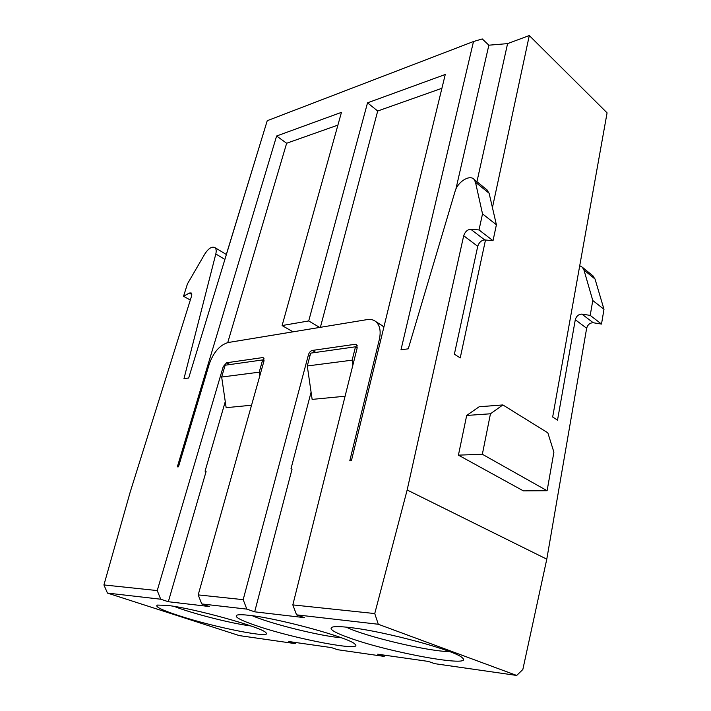 <?xml version="1.0" encoding="UTF-8"?>
<svg xmlns="http://www.w3.org/2000/svg" width="711" height="711" viewBox="0 0 711 711"><rect width="100%" height="100%" fill="white"/><g stroke="black" fill="none" stroke-linecap="round" stroke-linejoin="round"><path stroke-width="1.07" d="M546.786 559.166L407.154 489.995L463.696 235.75C465.056 231.75 467.403 229.582 470.744 229.262L479.018 229.946L482.52 213.869L475.481 182.22L474.033 179.359C469.713 174.222 457.537 181.98 455.111 191.25L408.256 348.825L400.986 349.785L473.499 41.522L482.262 38.945L488.857 45.193L507.583 43.62L529.295 35.55L607.078 112.862L552.66 417.01L557.522 420.112L575.297 319.719L586.646 328.26L546.786 559.166L522.834 669.504L516.701 675.45L434.688 663.665L428.315 661.417L377.71 654.2L384.073 656.395L385.335 655.284M226.32 254.494L263.034 134.468M502.873 404.941L490.457 413.784L482.351 454.267L458.426 455.147L523.367 490.866L547.106 490.723L553.905 452.169L547.843 432.839L502.873 404.941L479.178 406.754L466.683 415.446L490.457 413.784M547.106 490.723L482.351 454.267M466.683 415.446L458.426 455.147M579.732 265.692L582.362 267.256L583.971 270.073L592.778 300.504L603.986 309.303L601.506 324.065L590.21 315.382L581.945 314.129C578.638 314.182 576.417 316.048 575.297 319.719M592.387 275.388L595.027 279.023L603.986 309.303M592.778 300.504L590.21 315.382M601.506 324.065L593.25 322.758C589.943 322.785 587.748 324.616 586.646 328.26M455.893 189.135L488.857 45.193M476.939 181.723L507.583 43.62M486.653 189.606L489.115 193.25L496.394 224.774L493.025 240.709L484.742 239.945C481.4 240.229 479.063 242.353 477.739 246.317L454.373 354.194L460.23 357.935L485.489 240.016M492.43 207.621L529.295 35.55M479.018 229.946L493.025 240.709M496.394 224.774L482.52 213.869M473.499 41.522L267.238 120.701L188.691 378.003L183.98 378.634L215.806 253.978C216.535 250.903 216.242 248.779 214.926 247.606C211.896 246.184 208.519 248.317 204.795 254.014L187.455 283.867L183.536 296.283L190.308 300.051M183.536 296.283L189.277 293.056L191.161 292.941L191.481 296.318L130.211 492.039L103.922 584.94L157.238 590.574L160.713 599.213L107.459 593.081L239.269 635.59L295.118 643.615L288.835 641.535L331.388 647.597L337.725 649.73L384.073 656.395M262.652 359.926L225.138 365.223L221.663 377.034L259.195 372.182L262.652 359.926L264.065 360.69M259.195 372.182L259.755 376.021M251.543 405.226L226.151 407.67L221.663 377.034M355.5 346.799L310.689 353.136L307.276 365.969L352.141 360.166L355.5 346.799L357.206 347.812M352.141 360.166L352.86 365.161M345.084 396.231L312.138 399.395L307.276 365.969M293.003 331.833L282.098 325.549L308.716 320.945L319.674 327.433M308.716 320.945L367.525 102.837L445.264 74.477L351.403 460.737L349.785 460.799L379.327 339.502C381.096 331.379 379.967 325.442 375.923 321.692C373.559 319.746 370.662 319.043 367.214 319.595L228.098 342.533C219.815 345.013 213.522 352.221 209.238 364.156L178.47 466.816L177.332 466.86L276.606 136.014L286.649 143.249L337.912 125.1M320.385 327.309L377.701 111.014L367.525 102.837M377.701 111.014L441.904 88.288M227.733 342.604L286.649 143.249M225.263 401.617L205.07 471.162L206.074 471.597L168.329 601.728L160.713 599.213M311.089 392.143L291.021 468.629L292.052 469.109L254.671 611.824L246.833 609.123L201.764 603.941L209.487 606.545L168.329 601.728M310.049 355.553L308.485 354.673C309.276 352.327 310.547 350.923 312.307 350.443L355.145 344.284L356.584 344.639L357.198 347.848L292.825 604.901L374.75 613.557L378.296 624.258L296.567 614.846L304.495 617.655L254.671 611.824M276.606 136.014L341.458 112.347L282.098 325.549M224.534 367.303L223.227 366.618L157.238 590.574M223.227 366.618L226.613 362.761L262.492 357.606L263.541 357.846L264.012 360.904L198.2 594.903L243.18 599.657L246.833 609.123M308.485 354.673L243.18 599.657M407.154 489.995L374.75 613.557M178.861 615.655C161.557 609.994 154.438 606.465 157.504 605.07L167.085 605.372C193.339 608.154 262.546 627.413 265.887 632.674C273.628 639.18 214.402 627.369 178.861 615.655M349.901 638.078C333.983 632.443 328.171 628.773 332.446 627.075C335.236 626.329 341.191 626.498 350.301 627.582C385.007 631.377 456.515 650.823 462.372 657.879C474.824 668.118 390.01 652.618 349.901 638.078M256.92 625.893C240.131 620.196 233.555 616.588 237.19 615.051C239.234 614.526 243.526 614.651 250.085 615.433C280.178 618.668 350.567 638.105 354.985 644.202C364.663 652.289 294.772 638.887 256.92 625.893M378.296 624.258L516.701 675.45M383.922 326.909L378.874 323.532M295.118 643.615L296.38 642.611M201.764 603.941L198.2 594.903M296.567 614.846L292.825 604.901M107.459 593.081L103.922 584.94M252.236 615.708C270.731 623.84 321.221 636.336 341.369 637.767M346.23 627.129C365.125 636.505 428.235 651.489 449.663 651.623M174.142 606.394C191.908 613.451 232.124 623.68 250.939 625.964M583.971 270.073L595.027 279.023M593.25 322.758L581.945 314.129M470.744 229.262L484.742 239.945M463.696 235.75L477.739 246.317M489.115 193.25L475.481 182.22M215.806 253.978L224.889 259.435M189.277 293.056L191.774 294.452M379.327 339.502L380.661 340.32M226.613 362.761L230.009 364.539M263.985 358.415L262.492 357.606M312.307 350.443L315.764 352.416M357.171 345.493L355.145 344.284M582.362 267.256L593.401 276.215M474.033 179.359L487.63 190.397M226.382 254.529L214.926 247.606M375.923 321.692L382.58 325.851"/></g></svg>
